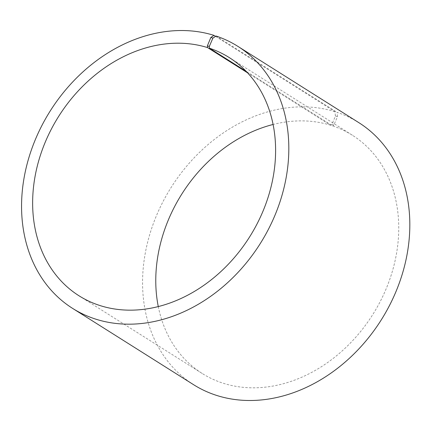 <?xml version="1.0" encoding="UTF-8"?>
<svg xmlns="http://www.w3.org/2000/svg" width="431" height="431" viewBox="0 0 431 431"><rect width="100%" height="100%" fill="white"/><g stroke="black" fill="none" stroke-linecap="round" stroke-linejoin="round"><path stroke-width="0.32" stroke-dasharray="2.15 1.62" d="M215.559 36.36L334.979 111.677L335.42 116.025L331.945 124.414L330.701 125.259L247.593 72.839M330.701 125.259A140.818 112.9 -57.8 0 0 273.119 124.467M158.274 306.554A140.818 112.9 -57.8 0 0 202.15 373.445A140.818 112.9 -57.8 0 0 372.761 314.571A140.818 112.9 -57.8 0 0 352.386 135.237A140.818 112.9 -57.8 0 0 332.597 125.868L246.225 71.395M334.979 111.677A154.896 124.193 -57.8 0 0 163.031 201.595A154.896 124.193 -57.8 0 0 193.567 384.684M358.829 122.652A154.896 124.193 -57.8 0 0 337.064 112.346L337.457 116.682L333.863 125.033L332.597 125.868M216.055 36.026L337.064 112.346M335.42 116.025L337.457 116.682M331.945 124.414L333.863 125.033M352.386 135.237L229.244 57.571M202.15 373.445L79.002 295.785"/><path stroke-width="0.65" d="M247.593 72.839L207.559 47.593A140.818 112.9 -57.8 0 0 51.241 129.338A140.818 112.9 -57.8 0 0 79.002 295.785A140.818 112.9 -57.8 0 0 249.619 236.905A140.818 112.9 -57.8 0 0 229.244 57.571A140.818 112.9 -57.8 0 0 209.455 48.202L209.294 46.467L212.892 38.117L216.055 36.026A154.896 124.193 -57.8 0 1 237.826 46.332A154.896 124.193 -57.8 0 1 260.238 243.601A154.896 124.193 -57.8 0 1 72.559 308.364A154.896 124.193 -57.8 0 1 42.022 125.276A154.896 124.193 -57.8 0 1 213.97 35.358L215.559 36.36M273.119 124.467A140.818 112.9 -57.8 0 0 158.274 306.554M246.225 71.395L209.455 48.202M207.559 47.593L207.381 45.853L209.294 46.467M207.381 45.853L210.856 37.459L212.892 38.117M210.856 37.459L213.97 35.358M72.559 308.364L193.567 384.684A154.896 124.193 -57.8 0 0 381.246 319.921A154.896 124.193 -57.8 0 0 358.829 122.652L237.826 46.332"/></g></svg>
